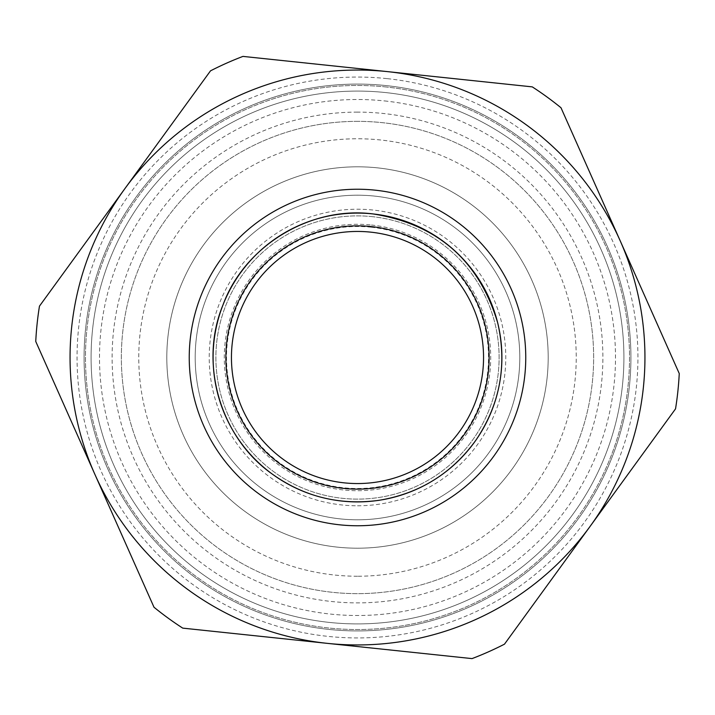 <?xml version="1.0" encoding="UTF-8"?>
<svg xmlns="http://www.w3.org/2000/svg" width="715" height="715" viewBox="0 0 715 715"><rect width="100%" height="100%" fill="white"/><g stroke="black" fill="none" stroke-linecap="round" stroke-linejoin="round"><path stroke-width="0.54" stroke-dasharray="3.58 2.68" d="M154.002 607.241L35.75 341.466A322.152 322.152 0 0 1 39.468 306.136L210.514 70.839A322.152 322.152 0 0 1 242.966 56.396L532.264 86.873A322.152 322.152 0 0 1 560.998 107.759L679.25 373.534A322.152 322.152 0 0 1 675.532 408.864L504.486 644.161A322.152 322.152 0 0 1 472.034 658.604L182.736 628.127A322.152 322.152 0 0 1 154.002 607.241M371.451 225.028A133.204 133.204 0 0 1 465.25 435.819A133.204 133.204 0 0 1 235.798 411.652A133.204 133.204 0 0 1 371.451 225.028A133.204 133.204 0 0 0 235.798 411.652A133.204 133.204 0 0 0 465.25 435.819A133.204 133.204 0 0 0 371.451 225.028M386.878 78.605A280.432 280.432 0 0 0 101.28 471.507A280.432 280.432 0 0 0 584.334 522.388A280.432 280.432 0 0 0 386.878 78.605M385.993 86.971A272.022 272.022 0 0 0 108.966 468.084A272.022 272.022 0 0 0 577.532 517.446A272.022 272.022 0 0 0 385.993 86.971A272.022 272.022 0 0 0 108.966 468.084A272.022 272.022 0 0 0 577.532 517.446A272.022 272.022 0 0 0 385.993 86.971M371.228 227.209A131.015 131.015 0 0 0 237.8 410.759A131.015 131.015 0 0 0 463.472 434.532A131.015 131.015 0 0 0 371.228 227.209M384.527 100.922A257.999 257.999 0 0 1 566.191 509.196A257.999 257.999 0 0 1 121.782 462.382A257.999 257.999 0 0 1 384.527 100.922M357.5 623.909A266.409 266.409 0 0 1 126.778 224.296A266.409 266.409 0 0 1 588.222 224.296A266.409 266.409 0 0 1 357.5 623.909A266.409 266.409 0 0 0 588.222 224.296A266.409 266.409 0 0 0 126.778 224.296A266.409 266.409 0 0 0 357.5 623.909M357.5 630.925A273.425 273.425 0 0 1 120.71 220.792A273.425 273.425 0 0 1 594.29 220.792A273.425 273.425 0 0 1 357.5 630.925A273.425 273.425 0 0 0 594.29 220.792A273.425 273.425 0 0 0 120.71 220.792A273.425 273.425 0 0 0 357.5 630.925M357.5 548.199A190.699 190.699 0 0 0 522.647 262.155A190.699 190.699 0 0 0 192.353 262.155A190.699 190.699 0 0 0 357.5 548.199A190.699 190.699 0 0 0 522.647 262.155A190.699 190.699 0 0 0 192.353 262.155A190.699 190.699 0 0 0 357.5 548.199A190.699 190.699 0 0 0 522.647 262.155A190.699 190.699 0 0 0 192.353 262.155A190.699 190.699 0 0 0 357.5 548.199A190.699 190.699 0 0 0 522.647 262.155A190.699 190.699 0 0 0 192.353 262.155A190.699 190.699 0 0 0 357.5 548.199M357.5 519.805A162.305 162.305 0 0 1 216.94 276.348A162.305 162.305 0 0 1 498.06 276.348A162.305 162.305 0 0 1 357.5 519.805A162.305 162.305 0 0 0 498.06 276.348A162.305 162.305 0 0 0 216.94 276.348A162.305 162.305 0 0 0 357.5 519.805A162.305 162.305 0 0 0 498.06 276.348A162.305 162.305 0 0 0 216.94 276.348A162.305 162.305 0 0 0 357.5 519.805A162.305 162.305 0 0 0 498.06 276.348A162.305 162.305 0 0 0 216.94 276.348A162.305 162.305 0 0 0 357.5 519.805M357.5 121.353A236.147 236.147 0 0 0 152.992 475.573A236.147 236.147 0 0 0 562.008 475.573A236.147 236.147 0 0 0 357.5 121.353A236.147 236.147 0 0 1 562.008 475.573A236.147 236.147 0 0 1 152.992 475.573A236.147 236.147 0 0 1 357.5 121.353M357.5 112.121A245.379 245.379 0 0 0 140.837 472.687A245.379 245.379 0 0 0 560.909 494.744A245.379 245.379 0 0 0 357.5 112.121M372.336 216.663A141.624 141.624 0 0 0 228.112 415.075A141.624 141.624 0 0 0 472.052 440.771A141.624 141.624 0 0 0 372.336 216.663A141.624 141.624 0 0 0 228.112 415.075A141.624 141.624 0 0 0 472.052 440.771A141.624 141.624 0 0 0 372.336 216.663M372.631 213.892A144.403 144.403 0 0 0 225.565 416.202A144.403 144.403 0 0 0 474.304 442.406A144.403 144.403 0 0 0 372.631 213.892M357.5 505.782A148.282 148.282 0 0 0 485.914 283.363A148.282 148.282 0 0 0 229.086 283.363A148.282 148.282 0 0 0 357.5 505.782M357.5 576.236A218.736 218.736 0 0 1 168.07 248.132A218.736 218.736 0 0 1 546.93 248.132A218.736 218.736 0 0 1 357.5 576.236"/><path stroke-width="1.07" d="M94.88 474.349L154.002 607.241A322.152 322.152 0 0 0 182.736 628.127L327.39 643.366A287.448 287.448 0 0 0 590.009 526.508L675.532 408.864A322.152 322.152 0 0 0 679.25 373.534L560.998 107.759A322.152 322.152 0 0 0 532.264 86.873L242.966 56.396A322.152 322.152 0 0 0 210.514 70.839L39.468 306.136A322.152 322.152 0 0 0 35.75 341.466L94.88 474.349A287.448 287.448 0 0 0 327.39 643.366L472.034 658.604A322.152 322.152 0 0 0 504.486 644.161L590.009 526.508A287.448 287.448 0 0 0 387.61 71.634A287.448 287.448 0 0 0 94.88 474.349M375.125 190.163A168.257 168.257 0 0 0 203.766 425.899A168.257 168.257 0 0 0 493.6 456.429A168.257 168.257 0 0 0 375.125 190.163M372.631 213.892A144.403 144.403 0 0 0 225.565 416.202A144.403 144.403 0 0 0 474.304 442.406A144.403 144.403 0 0 0 372.631 213.892C310.078 206.036 244.539 245.906 222.955 305.01C198.815 363.113 220.032 436.829 271.36 473.428C303.526 496.603 339.268 505.585 378.566 500.384C419.392 493.672 451.898 473.527 476.074 439.948C500.044 404.1 507.275 365.142 497.765 323.082C478.97 260.412 437.267 224.01 372.631 213.874C310.078 206.036 244.539 245.906 222.955 305.01C198.815 363.113 220.032 436.829 271.36 473.428C303.526 496.603 339.268 505.585 378.566 500.384C419.392 493.672 451.898 473.527 476.074 439.948C500.044 404.1 507.275 365.142 497.765 323.082C478.97 260.412 437.267 224.01 372.631 213.874M371.291 226.601A131.623 131.623 0 0 0 237.246 411.009A131.623 131.623 0 0 0 463.964 434.89A131.623 131.623 0 0 0 371.291 226.601M370.71 232.143A126.055 126.055 0 0 0 242.331 408.748A126.055 126.055 0 0 0 459.459 431.619A126.055 126.055 0 0 0 370.71 232.143"/></g></svg>
